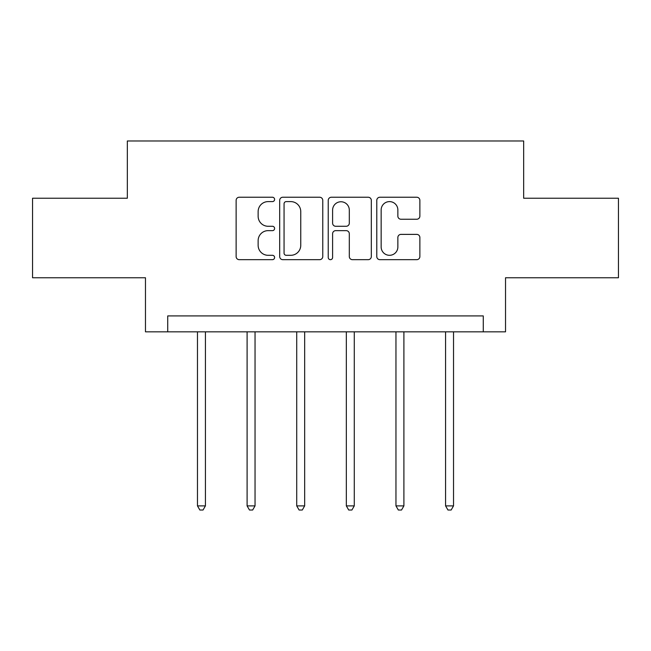 <?xml version="1.0" encoding="UTF-8"?>
<svg xmlns="http://www.w3.org/2000/svg" width="651" height="651" viewBox="0 0 651 651"><rect width="100%" height="100%" fill="white"/><g stroke="black" fill="none" stroke-linecap="round" stroke-linejoin="round"><path stroke-width="0.98" d="M274.608 199.418A2.189 2.189 0 0 0 272.427 197.237L239.251 197.237A3.125 3.125 0 0 0 236.126 200.353L236.126 256.551A3.125 3.125 0 0 0 239.251 259.676L272.427 259.676A2.189 2.189 0 0 0 274.608 257.487A2.189 2.189 0 0 0 272.427 255.306L268.131 255.306A9.993 9.993 0 0 1 258.138 245.313L258.138 240.634A9.993 9.993 0 0 1 268.131 230.641L272.427 230.641A2.189 2.189 0 0 0 274.608 228.452A2.189 2.189 0 0 0 272.427 226.271L268.131 226.271A9.993 9.993 0 0 1 258.138 216.278L258.138 211.591A9.993 9.993 0 0 1 268.131 201.607L272.427 201.607A2.189 2.189 0 0 0 274.608 199.418M416.746 219.241A3.125 3.125 0 0 0 419.871 216.124L419.871 200.353A3.125 3.125 0 0 0 416.746 197.237L379.907 197.237A3.125 3.125 0 0 0 376.783 200.353L376.783 256.551A3.125 3.125 0 0 0 379.907 259.676L416.746 259.676A3.125 3.125 0 0 0 419.871 256.551L419.871 237.509A3.125 3.125 0 0 0 416.746 234.384L400.975 234.384A3.125 3.125 0 0 0 397.859 237.509L397.859 246.957A8.349 8.349 0 0 1 389.501 255.306A8.349 8.349 0 0 1 381.152 246.957L381.152 209.956A8.349 8.349 0 0 1 389.501 201.607A8.349 8.349 0 0 1 397.859 209.956L397.859 216.124A3.125 3.125 0 0 0 400.975 219.241L416.746 219.241M483.27 331.831L505.534 331.831L505.534 277.757L618.45 277.757L618.45 198.238L523.664 198.238L523.664 140.982L127.336 140.982L127.336 198.238L32.55 198.238L32.55 277.757L145.466 277.757L145.466 331.831L483.27 331.831L483.27 315.922L167.73 315.922L167.73 331.831M322.766 200.353A3.125 3.125 0 0 0 319.649 197.237L282.803 197.237A3.125 3.125 0 0 0 279.686 200.353L279.686 256.551A3.125 3.125 0 0 0 282.803 259.676L319.649 259.676A3.125 3.125 0 0 0 322.766 256.551L322.766 200.353M331.351 197.237L368.197 197.237A3.125 3.125 0 0 1 371.314 200.353L371.314 256.551A3.125 3.125 0 0 1 368.197 259.676L352.427 259.676A3.125 3.125 0 0 1 349.31 256.551L349.31 233.766A3.125 3.125 0 0 0 346.186 230.641L335.729 230.641A3.125 3.125 0 0 0 332.604 233.766L332.604 257.487A2.189 2.189 0 0 1 330.415 259.676A2.189 2.189 0 0 1 328.234 257.487L328.234 200.353A3.125 3.125 0 0 1 331.351 197.237M286.237 201.607A2.189 2.189 0 0 0 284.056 203.787L284.056 253.117A2.189 2.189 0 0 0 286.237 255.306L290.769 255.306A9.993 9.993 0 0 0 300.754 245.313L300.754 211.591A9.993 9.993 0 0 0 290.769 201.607L286.237 201.607M349.31 210.11A8.349 8.349 0 0 0 340.953 201.761A8.349 8.349 0 0 0 332.604 210.11L332.604 223.147A3.125 3.125 0 0 0 335.729 226.271L346.186 226.271A3.125 3.125 0 0 0 349.31 223.147L349.31 210.11M197.473 331.831L197.473 505.884L205.423 505.884L205.423 331.831M205.423 505.884L203.039 510.018L199.857 510.018L197.473 505.884M247.095 331.831L247.095 505.884L255.046 505.884L255.046 331.831M255.046 505.884L252.661 510.018L249.479 510.018L247.095 505.884M296.718 331.831L296.718 505.884L304.668 505.884L304.668 331.831M304.668 505.884L302.284 510.018L299.102 510.018L296.718 505.884M346.332 331.831L346.332 505.884L354.282 505.884L354.282 331.831M354.282 505.884L351.898 510.018L348.716 510.018L346.332 505.884M395.954 331.831L395.954 505.884L403.905 505.884L403.905 331.831M403.905 505.884L401.521 510.018L398.339 510.018L395.954 505.884M445.577 331.831L445.577 505.884L453.527 505.884L453.527 331.831M453.527 505.884L451.143 510.018L447.961 510.018L445.577 505.884"/></g></svg>
